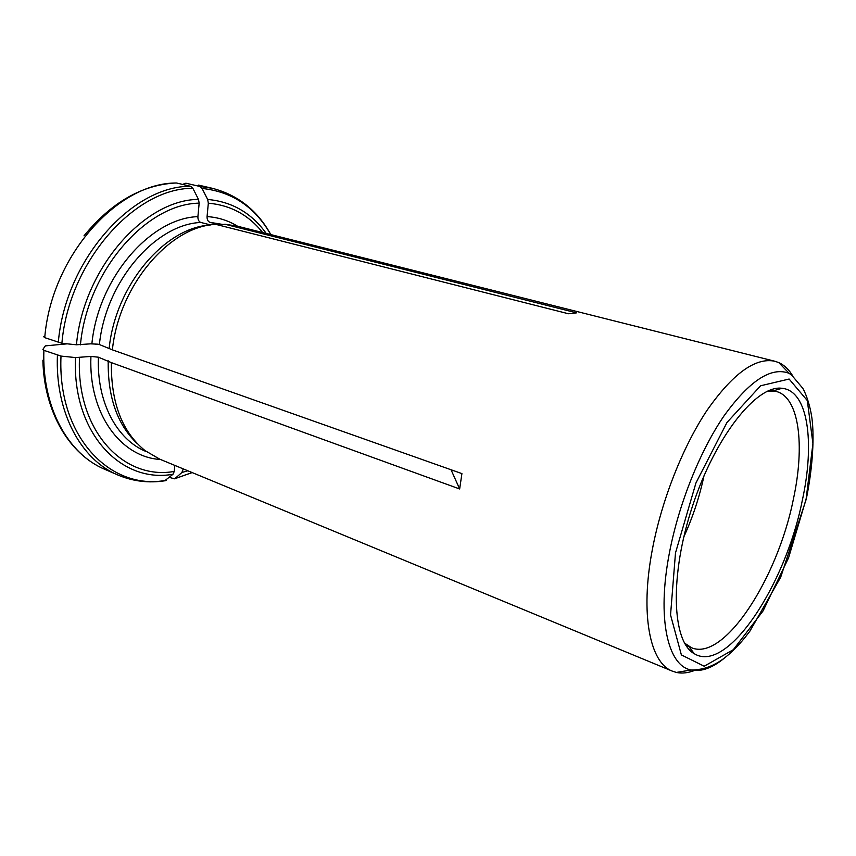 <?xml version="1.0" encoding="UTF-8"?>
<svg xmlns="http://www.w3.org/2000/svg" width="856" height="856" viewBox="0 0 856 856"><rect width="100%" height="100%" fill="white"/><g stroke="black" fill="none" stroke-linecap="round" stroke-linejoin="round"><path stroke-width="1.28" d="M174.817 465.407L174.25 471.431L173.03 474.235L164.662 480.826M176.657 183.024L190.61 186.287L192.868 188.299L198.485 199.394L199.159 203.161L197.907 216.643C197.832 219.692 198.806 221.64 200.839 222.464C155.524 224.186 105.759 281.485 99.392 344.54L91.881 343.759L76.452 344.786L61.889 343.288L44.737 337.649C51.392 255.891 117.968 182.275 176.657 183.024L175.844 182.981C142.053 184.789 111.441 202.412 83.995 235.839M200.839 222.464L210.672 224.968M57.416 355.358C55.073 412.528 81.159 459.779 117.743 474.952L104.657 469.259C67.977 454.022 41.741 407.028 43.891 350.339L61.001 356.085L75.521 357.573L90.929 356.428L98.419 357.198L111.366 362.623L459.651 488.969L461.919 473.603L112.382 349.847C119.016 285.101 169.895 226.123 215.851 224.368L568.48 313.756L576.57 312.857L224.989 224.251L219.981 224.893L209.998 222.367C207.965 221.544 206.992 219.618 207.066 216.589L208.329 203.193L207.666 199.459L202.07 188.448L199.812 186.437L185.88 183.205L183.409 184.094M112.382 349.847L99.392 344.54M44.737 337.649L43.731 336.718M695.928 669.874C688.962 672.88 682.446 673.736 676.39 672.431L672.463 671.19C649.972 662.983 639.988 614.501 652.261 550.001C661.463 500.739 682.681 446.875 706.981 410.409C732.811 373.558 755.452 357.177 774.873 361.253L236.834 226.048L224.989 224.251M684.543 643.091L691.562 647.757C724.144 661.667 777.687 578.378 793.384 499.155C805.1 445.238 799.237 397.248 776.253 391.46L767.843 391.021M802.254 500.653C815.105 442.242 808.064 390.614 781.999 388.292C756.8 384.622 715.477 436.207 692.558 505.939C669.413 575.607 671.864 641.658 694.291 653.717C727.129 674.196 785.423 585.354 802.254 500.653M43.891 350.339L42.896 349.376L45.336 345.877L67.196 343.834M704.007 475.765C699.513 496.919 692.761 517.334 683.773 537.001M90.875 343.855L98.14 344.198M451.048 469.751L459.651 488.969M169.402 477.423L174.56 478.804L192.108 472.555M183.238 468.885L181.921 472.469L175.073 478.472M111.366 362.623C110.916 402.737 122.162 432.077 145.081 450.63L159.794 459.19L672.463 671.19M774.873 361.253L778.778 362.602C784.417 365.159 789.136 369.728 792.945 376.298M108.198 360.74C107.685 397.452 117.486 425.186 137.613 443.932M209.923 225.085C164.898 227.536 115.667 285.037 109.194 348.007M270.742 234.576C255.002 207.002 232.115 191.626 202.07 188.448M270.817 234.587C257.41 210.448 237.957 195.029 212.449 188.331L199.812 186.437M806.106 499.069L812.922 443.558L807.315 400.576L789.125 379.037L760.588 385.778L726.958 422.511L695.949 482.955L675.491 552.933L670.548 614.961L681.376 654.915L704.199 666.225L733.325 649.693L763.049 610.949L788.558 557.866L806.106 499.069M223.063 224.497L209.998 222.367M676.39 672.431L691.07 669.991C692.376 670.013 693.253 670.344 701.973 668.921C709.71 667.059 716.879 663.668 723.491 658.735C730.51 653.449 737.54 646.548 744.57 638.041L749.781 631.343L780.672 577.276L806.309 498.962C812.258 469.805 814.227 441.45 812.323 421.452C810.482 403.893 804.009 389.63 802.521 387.982L791.928 375.42L789.104 373.312C771.192 366.475 749.482 380.685 723.983 415.93C700.015 450.919 678.648 504.27 669.392 553.008C656.734 618.214 667.648 665.733 691.07 669.991C701.332 672.078 712.673 667.915 725.096 657.515M262.653 232.532C248.55 214.888 230.446 205.108 208.329 203.193M266.237 233.442C251.546 213.016 232.03 201.684 207.666 199.459M237.615 226.251C228.381 220.548 218.205 217.328 207.066 216.589M183.152 469.687L184.393 469.366M181.921 472.469L187.806 470.779M79.501 357.615C76.045 430.975 123.81 480.601 174.25 471.431M75.521 357.573C71.968 433.029 121.263 483.833 173.03 474.235M61.001 356.085C57.266 437.063 110.831 491.002 166.171 480.27M90.929 356.428C88.403 413.897 120.91 457.265 160.543 459.501M98.419 357.198C96.568 402.534 117.154 440.112 146.494 451.69M199.159 203.161C146.451 203.717 87.216 270.817 80.432 344.85M198.485 199.394C144.364 199.694 83.289 268.645 76.452 344.786M192.868 188.299C134.884 187.817 68.822 261.594 61.889 343.288M190.61 186.287C132.027 185.656 65.217 260.096 58.294 342.56M197.907 216.643C150.581 218.055 98.333 277.868 91.881 343.759M688.673 646.323L694.291 653.717M773.086 390.892L781.999 388.292M686.052 645.552L688.984 646.729M770.518 389.94L773.578 390.743M212.449 188.331L198.549 185.11M789.104 373.312L778.778 362.602M192.183 472.587L174.56 478.804M117.743 474.952C133.076 481.425 148.976 483.34 165.443 480.698M104.657 469.259C69.336 454.311 44.073 412.025 42.875 360.258"/></g></svg>
